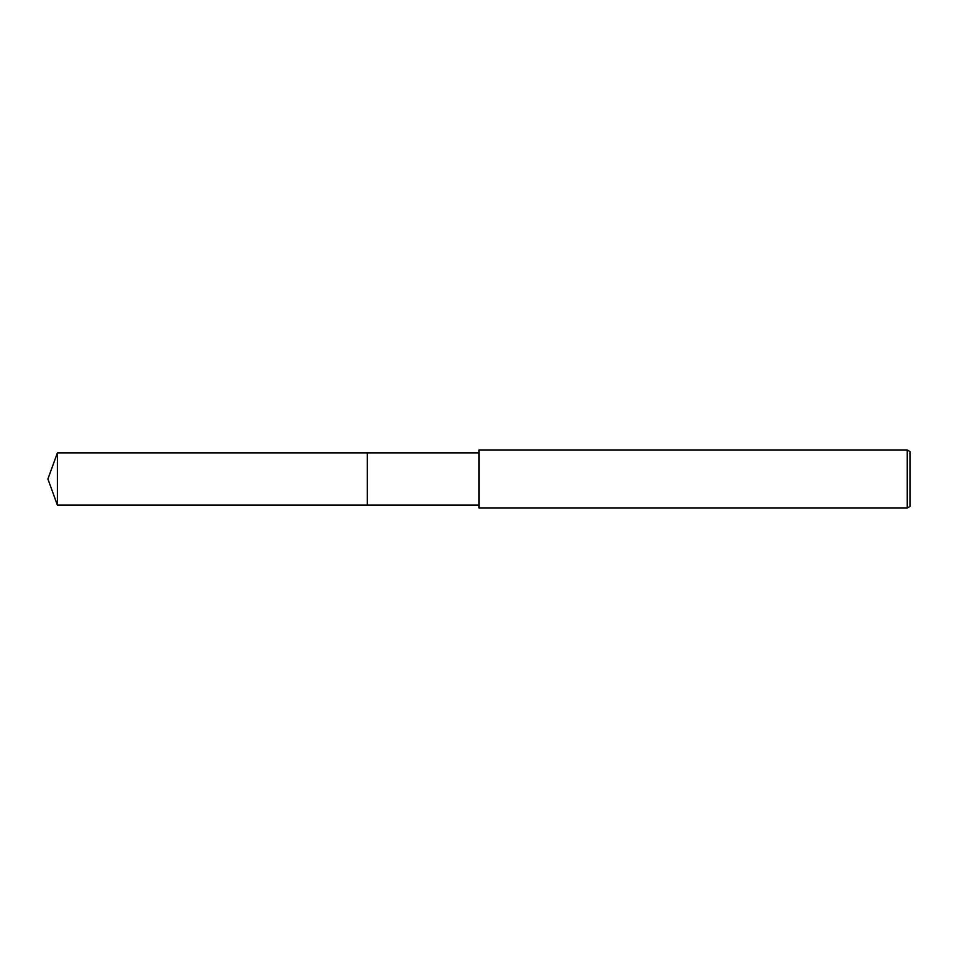 <?xml version="1.0" encoding="UTF-8"?>
<svg xmlns="http://www.w3.org/2000/svg" width="958" height="958" viewBox="0 0 958 958"><rect width="100%" height="100%" fill="white"/><g stroke="black" fill="none" stroke-linecap="round" stroke-linejoin="round"><path stroke-width="1.44" d="M479 505.106L367.297 505.106L367.297 452.894L479 452.894M367.297 505.106L367.297 452.894L367.297 505.106L57.396 505.106L57.396 452.894L367.297 452.894M907.202 508.039L479 508.039L479 449.961L907.202 449.961L910.1 451.625L910.1 506.375L907.202 508.039L907.202 449.961M57.396 452.894L47.9 479L57.396 505.106"/></g></svg>
